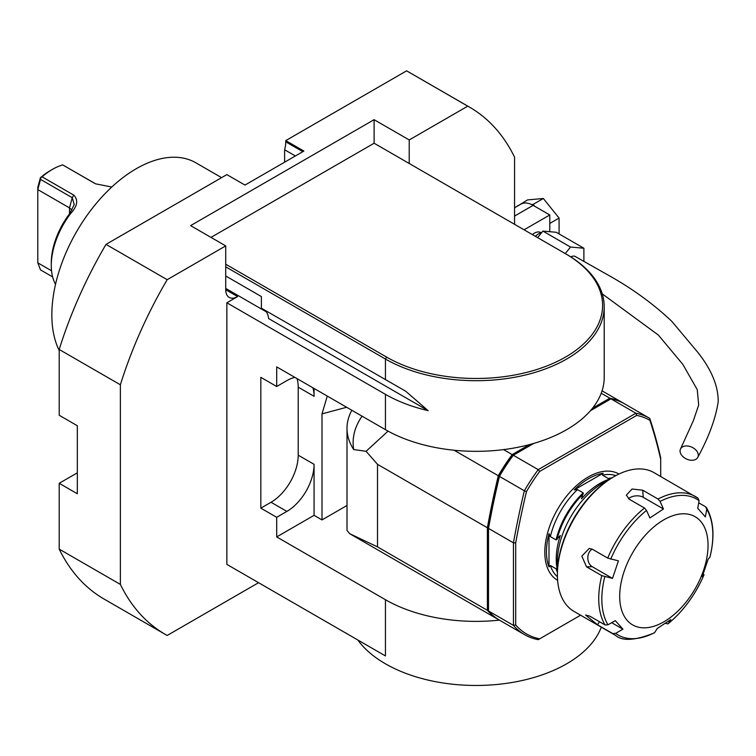 <?xml version="1.0" encoding="UTF-8"?>
<svg xmlns="http://www.w3.org/2000/svg" width="756" height="756" viewBox="0 0 756 756"><rect width="100%" height="100%" fill="white"/><g stroke="black" fill="none" stroke-linecap="round" stroke-linejoin="round"><path stroke-width="1.13" d="M499.414 620.137A128.151 73.993 180 0 1 385.437 599.706L385.437 655.943L226.857 564.392L226.857 302.797L237.611 296.579A16.821 9.715 -60 0 1 229.2 297.42A16.821 9.715 -60 0 1 225.723 289.718L225.723 245.898L167.18 279.692A304.366 175.723 120 0 0 120.374 384.785L59.204 349.47A304.366 175.723 120 0 1 106.01 244.377L167.18 279.692M264.94 310.234A26.432 15.262 120 0 1 268.626 318.569L428.113 410.65A128.151 73.993 180 0 1 385.437 394.349L226.857 302.797M225.723 288.405L266.32 311.85M347.004 505.48L321.999 519.92L314.071 515.337L276.696 536.921L385.437 599.706M297.014 378.614A38.443 22.198 -60 0 1 298.214 387.157L298.214 455.178A38.443 22.198 -60 0 1 271.026 502.258L260.829 508.145L260.829 377.348L276.696 386.505L276.696 366.887L385.437 429.663A128.151 73.993 0 0 0 503.543 449.612A128.151 73.993 0 0 0 529.474 444.604A128.151 73.993 0 0 0 533.84 443.385A128.151 73.993 0 0 0 590.436 410.716A128.151 73.993 0 0 0 592.543 408.193A128.151 73.993 0 0 0 601.218 393.224A128.151 73.993 0 0 0 604.205 377.348L604.205 306.719A128.151 73.993 180 0 1 525.099 375.07A128.151 73.993 180 0 1 385.437 359.034L225.723 266.83M225.723 245.898L190.606 225.628L374.107 119.684L374.107 143.224L210.99 237.393M374.107 119.684L409.223 139.954L409.223 163.494M406.596 70.837A304.366 175.723 -60 0 1 408.486 71.905L469.656 107.22A304.366 175.723 120 0 0 467.766 106.161L406.596 70.837L285.759 140.607L303.874 151.068L244.972 185.078L226.857 174.617L106.01 244.377M514.562 224.315L514.562 157.201A304.366 175.723 120 0 0 469.656 107.22M295.379 155.972L284.625 149.764L284.625 162.19M467.766 106.161L409.223 139.954M165.29 634.397L104.12 599.083A304.366 175.723 -60 0 1 59.204 549.102L120.374 584.416A304.366 175.723 120 0 0 165.29 634.397A304.366 175.723 120 0 0 167.18 635.465L258.571 582.696M59.204 549.102L59.204 483.292L77.329 493.762L77.329 425.741L59.204 415.28L59.204 349.47M120.374 384.785L120.374 584.416M260.829 508.145L276.696 517.302L286.883 511.415A38.443 22.198 120 0 0 314.071 464.326L314.071 515.337M276.696 517.302L276.696 536.921M346.654 407.276L321.999 413.882L321.999 519.92M601.294 627.159A128.151 73.993 180 0 1 487.696 685.163A128.151 73.993 180 0 1 357.796 639.992M77.329 472.831L59.204 483.292M302.825 151.682L285.759 141.826A25.628 14.799 -60 0 1 284.625 149.764M285.759 141.826L285.759 140.607M327.272 396.087L321.999 413.882M314.071 388.471L314.071 396.314A38.443 22.198 120 0 0 312.871 387.771M294.887 377.386A38.443 22.198 120 0 0 286.883 380.618L276.696 386.505M529.474 444.604L512.171 454.592L503.543 449.612M533.84 443.385L513.305 455.244L538.225 469.637L635.9 413.239L636.694 415.403L539.699 471.404L538.225 469.637A124.948 72.141 -60 0 0 524.352 490.786L526.478 491.561A703.241 406.019 120 0 0 515.696 542.959L515.696 624.966A123.351 71.215 120 0 0 539.699 638.82L580.589 615.204M624.843 403.997A124.948 72.141 120 0 0 624.617 403.855A124.948 72.141 120 0 0 610.98 398.856L635.9 413.239A124.948 72.141 -60 0 1 649.536 418.248A124.948 72.141 -60 0 1 649.763 418.38A704.847 406.945 -60 0 1 660.687 457.786L660.687 459.242A703.241 406.019 120 0 0 649.905 420.308A123.351 71.215 120 0 0 636.694 415.403M610.98 398.856L590.436 410.716M601.218 393.224L609.846 398.204L592.543 408.193M623.719 403.354A704.847 406.945 -60 0 0 623.709 403.335A124.948 72.141 120 0 0 623.483 403.203A124.948 72.141 120 0 0 609.846 398.204M377.509 464.326L487.384 527.764L487.384 610.319L377.509 546.881L377.509 464.326L366.084 451.304L353.685 449.536A122.935 70.979 180 0 1 361.755 416.622L362.058 416.169M366.084 451.304L388.036 431.128M454.139 450.245L498.298 475.741A124.948 72.141 120 0 1 512.171 454.592M488.508 609.27L488.508 528.104M499.3 475.874L499.432 476.403A704.847 406.945 120 0 0 488.508 528.416L488.508 527.263A703.241 406.019 -60 0 1 499.3 475.874A123.351 71.215 -60 0 1 512.511 455.707L513.305 455.244A124.948 72.141 120 0 0 499.432 476.403L524.352 490.786A704.847 406.945 -60 0 0 513.437 542.808L488.508 528.416L488.508 610.971A124.948 72.141 120 0 0 499.669 620.279L524.588 634.662A124.948 72.141 -60 0 1 513.437 625.363L513.437 542.808L515.696 542.959M487.384 527.764A704.847 406.945 -60 0 1 498.298 475.741M487.384 610.319A124.948 72.141 120 0 0 498.535 619.627A124.948 72.141 120 0 0 499.102 619.948M377.509 546.881L349.697 533.698L347.004 530.41L347.004 428.359A104.13 60.111 180 0 1 351.833 410.272M353.685 449.536A104.13 60.111 180 0 1 347.004 428.359M539.699 471.404A123.351 71.215 120 0 0 526.478 491.561M660.687 476.478L660.687 459.242M649.905 420.308L649.763 418.38M539.699 638.82L538.225 639.67A124.948 72.141 -60 0 1 524.588 634.662M488.508 610.971L513.437 625.363L515.696 624.966M59.204 350.453A119.344 68.9 -60 0 1 88.367 213.561A119.344 68.9 -60 0 1 195.908 162.823L221.593 177.651M688.026 446.049A9.611 6.492 25.3 0 1 697.92 457.115A9.611 6.492 25.3 0 1 686.561 459.053A9.611 6.492 25.3 0 1 680.457 449.102A9.611 6.492 25.3 0 1 688.026 446.049M570.771 256.879A9.611 5.547 -60 0 1 575.269 256.511L611.188 276.809C633.906 289.765 654.091 304.592 671.763 321.291L698.327 352.967C711.661 370.053 718.285 386.25 718.2 401.578C715.828 417.945 709.071 436.458 697.92 457.115M583.887 261.264L583.887 248.242L570.525 247.042L565.261 253.591M570.525 247.042L542.884 231.09L556.246 232.281L583.887 248.242M542.884 231.09L537.62 237.63M517.397 206.152L527.593 199.896L543.337 198.488L559.081 218.078L559.081 233.916M535.38 236.335A15.696 9.063 -60 0 1 541.75 232.498M517.397 205.783L518.172 205.708M514.562 216.084L533.141 205.358A24.513 14.147 -120 0 0 531.544 204.517L533.141 204.375L543.337 198.488M533.141 204.375L534.615 206.208L533.141 205.358M549.792 223.436L559.081 218.078M531.544 204.517A24.513 14.147 -120 0 0 520.884 204.139L514.562 207.787M549.792 231.705L549.792 214.969L534.615 206.208M532.328 234.577A13.136 7.588 -60 0 1 540.842 232.564L541.079 232.697M524.078 229.815L549.792 214.969M225.723 264.213L386.571 357.078A126.554 73.067 0 0 0 565.535 357.078A126.554 73.067 0 0 0 565.535 253.751A126.554 73.067 0 0 0 565.535 253.742L374.107 143.224M225.723 275.978L261.396 296.579L261.396 308.193L405.726 391.239L428.113 410.65M566.669 254.403L565.535 253.751L566.669 254.403A128.151 73.993 180 0 1 604.205 306.719M688.707 598.657A62.474 36.071 120 0 0 683.103 513.778A62.474 36.071 120 0 0 619.816 599.98A62.474 36.071 120 0 0 688.707 598.657M592.175 549.13A9.611 7.409 -91.1 0 0 587.809 557.9A9.611 7.409 -91.1 0 0 592.26 566.707L612.511 578.397L618.427 560.848L607.711 558.098A80.098 46.248 -60 0 1 644.481 508.013L646.522 510.413L649.914 517.964L663.466 508.986L643.214 497.297A9.611 5.944 -3.8 0 0 628.519 498.743M611.67 622.689L622.944 629.2L615.299 620.629L607.956 624.806L605.055 624.957A80.098 46.248 -60 0 1 601.795 575.637L612.511 578.397M654.592 632.63L654.233 632.961C635.144 640.615 622.179 641.381 615.327 635.267A80.098 46.248 -60 0 1 612.691 633.528L615.601 633.377A78.492 45.322 120 0 0 654.592 632.63L657.21 628.538L670.77 619.561L668.153 623.653A78.492 45.322 120 0 0 688.536 602.022A78.492 45.322 120 0 0 703.978 574.853L704.025 574.777C695.35 594.83 683.32 611.198 667.935 623.889L665.526 623.35M703.042 573.7L703.978 574.853L702.258 576.677L708.174 559.128L709.893 557.304A78.492 45.322 120 0 0 706.718 509.26L705.698 506.841L698.705 502.806M706.718 509.26L705.386 516.906L697.741 508.334L699.073 500.689A78.492 45.322 120 0 0 660.082 501.436L658.032 499.036A80.098 46.248 -60 0 1 695.425 496.531A80.098 46.248 -60 0 1 698.062 498.27L654.082 472.67A80.098 46.248 120 0 0 614.033 476.63A80.098 46.248 120 0 0 582.205 506.322A80.098 46.248 120 0 0 557.399 574.73A80.098 46.248 120 0 0 573.993 611.396L615.327 635.267M615.601 633.377L622.944 629.2M663.466 508.986L660.082 501.436M601.795 575.637L586.505 566.82L581.837 556.114L589.217 548.431L592.42 549.272L607.711 558.098M612.691 633.528L597.41 624.702L585.616 615.034L589.765 616.131L605.055 624.957M698.062 498.27L699.073 500.689M644.481 508.013L629.19 499.187L626.365 495.123L632.082 489.019L642.751 490.209L658.032 499.036M557.399 574.73L557.399 573.426A78.492 45.322 -60 0 1 581.704 506.378A78.492 45.322 -60 0 1 612.908 477.291L614.033 476.63M557.654 567.18A64.08 36.997 -60 0 1 607.626 480.627M610.272 478.879A61.86 35.712 120 0 0 581.496 498.799L583.226 492.903L577.499 489.595L574.229 489.916L603.061 473.275L602.513 475.155L608.24 478.463L611.141 478.34M557.427 571.366L556.085 568.795L550.359 565.488L548.998 566.905L548.998 533.613L550.359 536.609L556.085 539.907L560.328 535.465A61.86 35.712 120 0 0 557.465 570.345M574.229 489.916A59.658 34.445 -60 0 1 603.061 473.275M548.998 566.905A59.658 34.445 -60 0 1 548.998 533.613M51.54 270.771L37.8 262.842L37.8 187.441L40.389 177.736L42.1 176.828L73.814 195.142C78.435 200.028 77.433 206.104 70.79 213.362A59.27 34.218 120 0 0 69.977 214.43A59.27 34.218 120 0 0 51.276 265.517L51.276 262.908A56.067 32.366 -60 0 1 68.966 214.572A56.067 32.366 -60 0 1 69.732 213.561L74.23 204.593L72.236 197.694L40.522 179.38L37.8 189.595L69.514 207.9L71.886 210.007M37.8 262.842L40.522 269.911L52.618 276.894M111.784 187.025L95.634 183.84L62.729 164.921A59.27 34.218 120 0 0 52.41 169.382L50.142 170.695A56.067 32.366 120 0 0 40.389 177.736M40.522 179.38L40.815 177.84M94.443 183.226L62.729 164.921M51.276 265.517A59.27 34.218 120 0 0 55.528 284.294M70.79 213.362L69.732 213.561M52.41 169.382A59.27 34.218 120 0 0 42.1 176.828M237.611 296.579L225.723 289.718M385.437 394.349L385.437 429.663M298.214 387.157L314.071 396.314M298.214 455.178L314.071 464.326M271.026 502.258L286.883 511.415M557.616 580.306A61.349 35.419 -60 0 1 557.512 509.402A61.349 35.419 -60 0 1 618.966 474.031M386.571 357.078L385.437 359.034L385.437 379.805M646.522 510.413A78.492 45.322 120 0 0 610.697 559.204M604.781 576.752A78.492 45.322 120 0 0 607.956 624.806M592.26 566.707L586.505 566.82M599.555 621.782L597.41 624.702M643.214 497.297L642.751 490.209M609.931 478.529A59.138 34.143 -60 0 1 611.16 478.321M608.24 478.463A58.788 33.944 -60 0 1 611.85 477.905M556.992 539.529A59.138 34.143 -60 0 1 583.348 493.876M556.085 539.907A58.788 33.944 -60 0 1 583.226 492.903M557.427 571.394A59.138 34.143 -60 0 1 556.992 570.222M557.408 572.197A58.788 33.944 -60 0 1 556.085 568.795M602.513 475.155A58.788 33.944 -60 0 1 615.828 475.628M550.359 536.609A58.788 33.944 -60 0 1 577.499 489.595M557.427 576.781A58.788 33.944 -60 0 1 550.359 565.488M73.814 195.142L72.236 197.694L69.514 207.9L69.514 213.844M602.059 390.833L623.483 403.203M624.617 403.855L649.536 418.248M349.697 533.698L498.535 619.627M680.457 449.102L693.309 420.808L698.695 405.036L697.249 389.642L682.838 364.383L658.381 335.078L602.267 293.886M709.95 557.2C714.892 537.006 713.73 520.468 706.444 507.569"/></g></svg>
